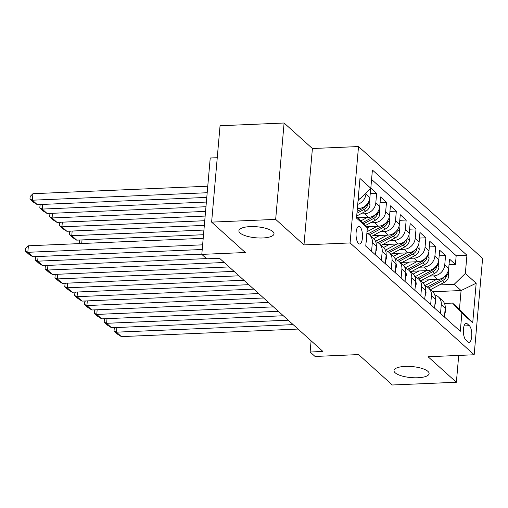 <?xml version="1.0" encoding="UTF-8"?>
<svg xmlns="http://www.w3.org/2000/svg" width="508" height="508" viewBox="0 0 508 508"><rect width="100%" height="100%" fill="white"/><g stroke="black" fill="none" stroke-linecap="round" stroke-linejoin="round"><path stroke-width="0.76" d="M262.75 237.973A17.628 5.537 5 0 1 238.887 230.759A17.628 5.537 5 0 1 250.146 226.612A17.628 5.537 5 0 1 274.002 233.832A17.628 5.537 5 0 1 262.75 237.973M417.843 377.762A17.628 5.537 5 0 1 393.986 370.548A17.628 5.537 5 0 1 405.238 366.401A17.628 5.537 5 0 1 429.101 373.621A17.628 5.537 5 0 1 417.843 377.762M358.54 243.523A8.814 3.213 87.6 0 0 359.645 243.992A8.814 3.213 87.6 0 0 362.496 236.563A8.814 3.213 87.6 0 0 359.994 226.854A8.814 3.213 87.6 0 0 358.889 226.384A8.814 3.213 87.6 0 0 356.038 233.813A8.814 3.213 87.6 0 0 358.54 243.523M217.259 157.709L210.229 158.007L201.797 254.381L206.718 258.82L219.532 258.274L322.929 351.466L310.121 352.012L315.043 356.451L358.591 354.59L392.322 384.988L456.368 382.251L458.711 355.422M284.099 123.012L220.053 125.749L211.62 222.123L275.666 219.386L303.974 244.907L350.088 242.932L358.521 146.558L312.407 148.526L284.099 123.012L275.666 219.386M350.088 242.932L474.167 354.768L482.6 258.388L358.521 146.558M421.9 280.124L437.515 279.457A11.017 9.658 -48 0 0 448.678 268.599L449.51 259.093L455.416 264.42L449.021 264.693M429.527 276.079L433.578 275.908A11.017 9.658 -48 0 0 444.735 265.049L445.567 255.543L439.172 255.816M445.567 255.543L439.661 250.222L438.829 259.728A11.017 9.658 -48 0 1 427.673 270.586L412.051 271.253M402.203 262.376L417.824 261.709A11.017 9.658 -48 0 0 428.981 250.85L429.812 241.344L435.724 246.666L429.324 246.945M392.36 253.498L407.975 252.832A11.017 9.658 -48 0 0 419.132 241.973L419.964 232.467L425.875 237.795L419.475 238.068M382.511 244.627L398.126 243.954A11.017 9.658 -48 0 0 409.289 233.102L410.121 223.59L416.027 228.917L409.626 229.191M372.662 235.75L388.283 235.083A11.017 9.658 -48 0 0 399.44 224.225L400.272 214.719L406.178 220.04L399.783 220.313M366.287 226.727L378.435 226.206A11.017 9.658 -48 0 0 389.592 215.348L390.423 205.842L396.335 211.169L389.934 211.442M357.911 217.786L368.586 217.329A11.017 9.658 -48 0 0 379.743 206.477L380.575 196.964L386.486 202.292L380.086 202.565M370.815 188.17L376.638 193.415L370.237 193.688M469.379 325.717L467.214 323.767A8.534 3.118 87.6 0 0 466.141 323.31A8.534 3.118 87.6 0 0 463.379 330.511A8.534 3.118 87.6 0 0 465.798 339.915L467.963 341.871A8.534 3.118 87.6 0 0 469.036 342.322A8.534 3.118 87.6 0 0 471.799 335.121A8.534 3.118 87.6 0 0 469.379 325.717L464.033 325.945M356.641 216.643L367.348 227.857L365.747 246.088L460.286 331.292L461.88 313.061L452.545 303.079L444.475 303.422M367.348 227.857L356.514 218.091L359.975 178.499L370.808 188.265L372.402 170.028L466.941 255.232L465.347 273.469L476.18 283.229L472.713 322.821L461.88 313.061M357.353 208.515L358.737 208.458A11.017 9.658 -48 0 0 369.894 197.599L370.707 188.366M360.597 213.951L364.649 213.779L368.586 217.329M370.446 222.828L374.491 222.656L378.435 226.206M380.295 231.705L384.34 231.534L388.283 235.083M390.138 240.582L394.189 240.405L398.126 243.954M399.986 249.453L404.038 249.282L407.975 252.832M409.835 258.331L413.887 258.159L417.824 261.709M419.684 267.208L423.729 267.03L427.673 270.586M455.416 264.42L456.178 255.695L371.583 179.445M366.058 192.881L365.957 194.05A11.017 9.658 132 0 1 357.715 204.362M376.638 193.415L375.806 202.921A11.017 9.658 132 0 1 364.649 213.779M386.486 202.292L385.655 211.798A11.017 9.658 132 0 1 374.491 222.656M396.335 211.169L395.503 220.675A11.017 9.658 132 0 1 384.34 231.534M406.178 220.04L405.346 229.553A11.017 9.658 132 0 1 394.189 240.405M416.027 228.917L415.195 238.423A11.017 9.658 132 0 1 404.038 249.282M425.875 237.795L425.044 247.301A11.017 9.658 132 0 1 413.887 258.159M435.724 246.666L434.892 256.178A11.017 9.658 132 0 1 423.729 267.03M440.5 313.461L441.274 304.641A11.017 9.658 -48 0 0 438.404 296.901A11.017 9.658 -48 0 0 434.791 294.964M444.443 317.011L445.211 308.197A11.017 9.658 -48 0 0 442.341 300.45L438.404 296.901M434.594 308.14L435.362 299.32A11.017 9.658 -48 0 0 432.492 291.573L428.555 288.023A11.017 9.658 132 0 1 431.425 295.77L430.657 304.59M424.745 299.263L425.52 290.443A11.017 9.658 -48 0 0 422.643 282.696L418.706 279.146A11.017 9.658 132 0 1 421.577 286.893L420.808 295.713M414.896 290.386L415.671 281.565A11.017 9.658 -48 0 0 412.801 273.825L408.857 270.275A11.017 9.658 132 0 1 411.734 278.016L410.959 286.836M405.054 281.508L405.822 272.694A11.017 9.658 -48 0 0 402.952 264.947L399.015 261.398A11.017 9.658 132 0 1 401.885 269.145L401.11 277.959M395.205 272.637L395.973 263.817A11.017 9.658 -48 0 0 393.103 256.07L389.166 252.52A11.017 9.658 132 0 1 392.036 260.267L391.268 269.088M385.356 263.76L386.131 254.94A11.017 9.658 -48 0 0 383.254 247.199L379.317 243.649A11.017 9.658 132 0 1 382.187 251.39L381.419 260.21M375.507 254.883L376.282 246.069A11.017 9.658 -48 0 0 373.405 238.322L369.468 234.772A11.017 9.658 132 0 1 372.339 242.519L371.57 251.333M452.545 303.079L459.442 309.289L461.08 290.538L454.184 284.321L465.347 273.469M432.683 291.751L461.08 290.538L476.18 283.229M439.376 284.956L454.184 284.321M201.797 254.381L245.345 252.52L211.62 222.123M474.167 354.768L428.054 356.737L456.368 382.251M311.099 340.805L310.121 352.012M358.165 199.187L359.651 199.123L358.28 197.885M456.178 255.695L466.941 255.232M424.948 286.087A11.017 9.658 132 0 1 428.555 288.023M415.1 277.209A11.017 9.658 132 0 1 418.706 279.146M405.251 268.338A11.017 9.658 132 0 1 408.857 270.275M395.402 259.461A11.017 9.658 132 0 1 399.015 261.398L413.08 253.93A7.296 6.394 -48 0 0 416.865 249.701L416.884 247.86M385.553 250.584A11.017 9.658 132 0 1 389.166 252.52L403.238 245.053A7.296 6.394 -48 0 0 407.016 240.824L407.041 238.982M375.71 241.713A11.017 9.658 132 0 1 379.317 243.649L393.389 236.182A7.296 6.394 -48 0 0 397.167 231.953L397.192 230.105M366.878 233.172A11.017 9.658 132 0 1 369.468 234.772L383.54 227.305A7.296 6.394 -48 0 0 387.318 223.076L387.344 221.234M370.808 188.265L359.651 199.123M459.442 309.289L472.713 322.821M303.974 244.907L312.407 148.526M444.71 313.957L445.707 310.953A7.296 6.394 -48 0 0 445.23 307.969M298.075 329.063L121.374 336.614L116.446 332.175L116.859 327.514M293.148 324.631L116.446 332.175L114.027 331.032L114.256 328.428L115.094 327.59M121.374 336.614L117.475 334.137L114.027 331.032M428.942 279.825L422.961 283M436.359 279.508L424.771 285.655M448.297 270.662L448.761 276.047A7.296 6.394 132 0 1 444.494 282.245L430.422 289.706M444.621 276.479A7.296 6.394 132 0 1 441.446 279.489L427.215 287.033M428.549 288.017L442.627 280.556A7.296 6.394 -48 0 0 446.405 276.327L446.43 274.485M434.861 305.079L435.864 302.076A7.296 6.394 -48 0 0 435.381 299.098M288.226 320.192L111.525 327.743L106.604 323.304L107.01 318.637M283.305 315.754L106.604 323.304L104.178 322.155L104.407 319.551L105.245 318.713M111.525 327.743L107.626 325.266L104.178 322.155M425.012 296.202L426.015 293.199A7.296 6.394 -48 0 0 425.533 290.22M278.378 311.315L101.676 318.865L96.755 314.427L97.161 309.759M273.456 306.876L96.755 314.427L94.329 313.284L94.558 310.674L95.402 309.836M101.676 318.865L97.777 316.389L94.329 313.284M415.169 287.331L416.166 284.321A7.296 6.394 -48 0 0 415.69 281.343M268.535 302.438L91.827 309.988L86.906 305.549L87.312 300.888M263.608 297.999L86.906 305.549L84.487 304.406L84.715 301.803L85.554 300.958M91.827 309.988L87.928 307.511L84.487 304.406M405.32 278.454L406.317 275.45A7.296 6.394 -48 0 0 405.841 272.472M258.686 293.567L81.985 301.111L77.057 296.678L77.464 292.011M253.759 289.128L77.057 296.678L74.638 295.529L74.867 292.925L75.705 292.087M81.985 301.111L78.086 298.634L74.638 295.529M419.1 270.948L413.112 274.123M426.51 270.631L414.922 276.777M438.448 261.785L438.918 267.17A7.296 6.394 132 0 1 434.651 273.368L420.573 280.829M434.772 267.602A7.296 6.394 132 0 1 431.597 270.618L417.366 278.162M418.7 279.146L432.778 271.678A7.296 6.394 -48 0 0 436.556 267.449L436.582 265.608M409.251 262.077L403.263 265.246M416.668 261.76L405.073 267.9M428.6 252.908L429.07 258.293A7.296 6.394 132 0 1 424.802 264.49L410.724 271.951M424.923 258.731A7.296 6.394 132 0 1 421.748 261.741L407.518 269.284M408.851 270.269L422.929 262.807A7.296 6.394 -48 0 0 426.707 258.578L426.733 256.731M399.402 253.2L393.421 256.369M406.819 252.882L395.224 259.029M418.757 244.037L419.221 249.422A7.296 6.394 132 0 1 414.953 255.619L400.875 263.081M415.08 249.853A7.296 6.394 132 0 1 411.899 252.863L397.669 260.407M389.553 244.323L383.572 247.498M82.023 239.916L81.712 243.51M396.97 244.005L385.382 250.152M408.908 235.16L409.372 240.544A7.296 6.394 132 0 1 405.105 246.742L391.033 254.203M405.232 240.976A7.296 6.394 132 0 1 402.057 243.992L387.826 251.536M79.388 243.611L79.426 240.83L80.264 239.992M79.546 243.599L79.197 243.434M395.472 269.577L396.475 266.573A7.296 6.394 -48 0 0 395.992 263.595M248.837 284.69L72.136 292.24L67.208 287.801L67.621 283.134M243.916 280.251L67.208 287.801L64.789 286.658L65.018 284.048L65.856 283.21M72.136 292.24L68.237 289.763L64.789 286.658M379.711 235.445L373.723 238.62M72.174 231.038L71.768 235.706L203.924 230.061M387.121 235.134L375.533 241.275M399.059 226.282L399.523 231.667A7.296 6.394 132 0 1 395.256 237.865L381.184 245.326M203.518 234.721L76.695 240.144L72.796 237.668L69.348 234.556L69.577 231.953L70.415 231.115M395.383 232.099A7.296 6.394 132 0 1 392.208 235.115L377.977 242.659M69.348 234.556L71.768 235.706L76.695 240.144M385.623 260.706L386.626 257.696A7.296 6.394 -48 0 0 386.144 254.718M238.989 275.812L62.287 283.362L57.366 278.924L57.772 274.263M234.067 271.374L57.366 278.924L54.94 277.781L55.169 275.177L56.013 274.333M62.287 283.362L58.388 280.886L54.94 277.781M369.862 226.574L367.341 227.908M62.332 222.161L61.919 226.828L204.743 220.726M377.279 226.257L367.011 231.699M389.211 217.411L389.68 222.796A7.296 6.394 132 0 1 385.413 228.994L371.335 236.455M204.33 225.393L66.846 231.267L62.948 228.791L59.5 225.685L59.728 223.082L60.566 222.237M385.534 223.228A7.296 6.394 132 0 1 382.359 226.238L368.129 233.782M59.5 225.685L61.919 226.828L66.846 231.267M375.774 251.828L376.777 248.825A7.296 6.394 -48 0 0 376.295 245.84M229.14 266.935L52.438 274.485L47.517 270.053L47.923 265.386M224.219 262.503L47.517 270.053L45.098 268.903L45.32 266.3L46.165 265.462M52.438 274.485L48.539 272.009L45.098 268.903M360.013 217.697L358.565 218.465M52.483 213.29L52.076 217.957L205.556 211.398M367.43 217.38L360.82 220.885M379.362 208.534L379.832 213.919A7.296 6.394 132 0 1 375.564 220.116L365.227 225.596M205.149 216.065L56.998 222.39L53.099 219.913L49.651 216.808L49.879 214.205L50.724 213.366M375.691 214.351A7.296 6.394 132 0 1 372.51 217.367L362.496 222.675M363.557 223.806L373.691 218.427A7.296 6.394 -48 0 0 377.476 214.198L377.495 212.357M49.651 216.808L52.076 217.957L56.998 222.39M366.058 242.564L366.928 239.947A7.296 6.394 -48 0 0 366.528 237.166M206.483 258.61L42.589 265.614L37.668 261.175L38.075 256.508M201.816 254.159L37.668 261.175L35.249 260.026L35.477 257.423L36.316 256.584M42.589 265.614L38.697 263.138L35.249 260.026M42.634 204.413L42.227 209.08L206.375 202.063M369.519 199.657L369.983 205.041A7.296 6.394 132 0 1 365.716 211.239L356.692 216.021M205.969 206.731L47.149 213.519L43.25 211.042L39.808 207.931L40.03 205.327L40.875 204.489M365.843 205.473A7.296 6.394 132 0 1 362.661 208.49L357.092 211.442M356.94 213.214L363.842 209.556A7.296 6.394 -48 0 0 367.627 205.321L367.652 203.479M39.808 207.931L42.227 209.08L47.149 213.519M202.222 249.498L32.747 256.737L27.819 252.298L28.391 245.789L25.629 248.552L25.4 251.155L27.819 252.298L202.635 244.831M203.2 238.316L28.391 245.789M32.747 256.737L28.848 254.26L25.4 251.155M207.759 186.22L32.95 193.694L32.379 200.203L207.188 192.735M359.169 199.142A7.296 6.394 132 0 1 358.038 200.692M206.781 197.402L37.3 204.641L33.407 202.165L29.959 199.06L30.188 196.45L32.95 193.694M29.959 199.06L32.379 200.203L37.3 204.641M357.454 207.302L358.737 208.458M433.578 275.908L437.515 279.457M444.735 265.049L448.678 268.599M365.957 194.05L369.894 197.599M375.806 202.921L379.743 206.477M385.655 211.798L389.592 215.348M395.503 220.675L399.44 224.225M405.346 229.553L409.289 233.102M415.195 238.423L419.132 241.973M425.044 247.301L428.981 250.85M434.892 256.178L438.829 259.728M441.274 304.641L445.211 308.197M431.425 295.77L435.362 299.32M421.577 286.893L425.52 290.443M411.734 278.016L415.671 281.565M401.885 269.145L405.822 272.694M392.036 260.267L395.973 263.817M382.187 251.39L386.131 254.94M372.339 242.519L376.282 246.069M465.112 323.856L467.214 323.767M445.014 310.464L445.675 311.061M448.748 275.895L446.723 274.066M441.446 279.489L440.703 278.822M444.494 282.245L442.627 280.556M444.71 276.403L446.405 276.327M435.165 301.587L435.826 302.184M425.317 292.71L425.977 293.306M415.474 283.839L416.135 284.429M405.625 274.961L406.286 275.558M438.906 267.017L436.874 265.189M431.597 270.618L430.854 269.945M434.651 273.368L432.778 271.678M434.861 267.526L436.556 267.449M429.057 258.14L427.025 256.311M421.748 261.741L421.005 261.074M424.802 264.49L422.929 262.807M425.012 258.648L426.707 258.578M419.208 249.269L417.176 247.44M411.899 252.863L411.156 252.197M414.953 255.619L413.08 253.93M415.169 249.771L416.865 249.701M409.359 240.392L407.333 238.563M402.057 243.992L401.314 243.319M405.105 246.742L403.238 245.053M405.32 240.9L407.016 240.824M395.776 266.084L396.437 266.681M399.517 231.515L397.485 229.686M392.208 235.115L391.465 234.448M395.256 237.865L393.389 236.182M395.472 232.023L397.167 231.953M385.928 257.213L386.588 257.804M389.668 222.644L387.636 220.815M382.359 226.238L381.616 225.571M385.413 228.994L383.54 227.305M385.623 223.145L387.318 223.076M376.085 248.336L376.739 248.933M379.819 213.766L377.787 211.938M372.51 217.367L371.767 216.694M375.564 220.116L373.691 218.427M375.774 214.274L377.476 214.198M366.325 239.541L366.897 240.055M369.97 204.889L367.944 203.06M362.661 208.49L361.925 207.823M365.716 211.239L363.842 209.556M365.931 205.397L367.627 205.321"/></g></svg>
